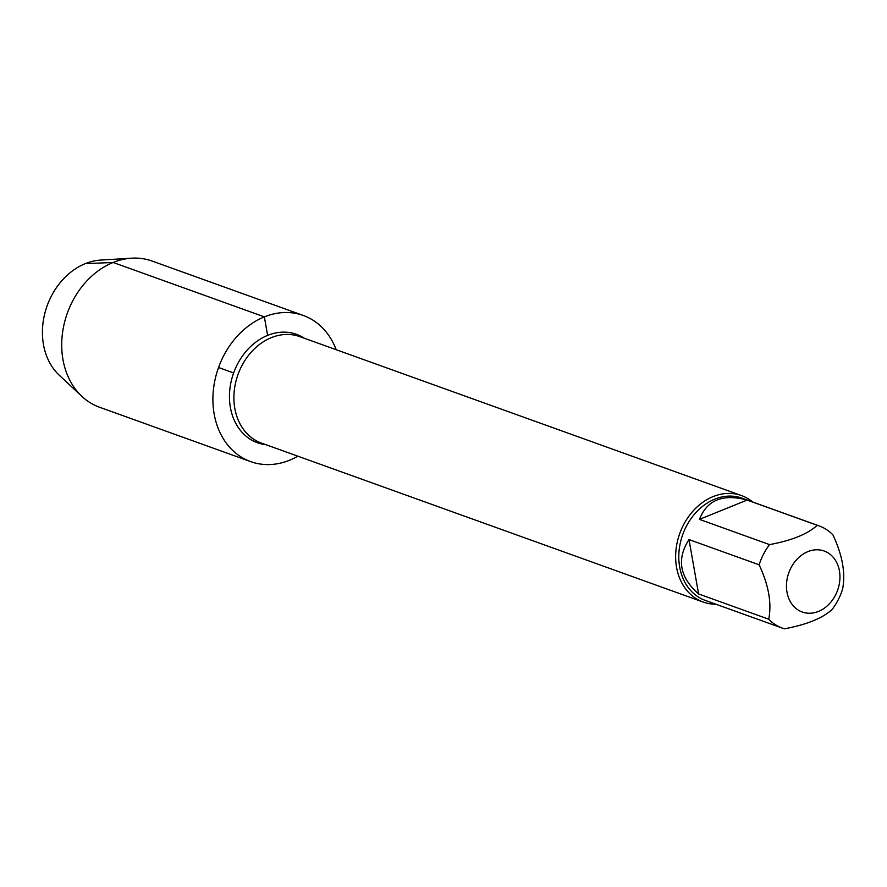 <?xml version="1.0" encoding="UTF-8"?>
<svg xmlns="http://www.w3.org/2000/svg" width="887" height="887" viewBox="0 0 887 887"><rect width="100%" height="100%" fill="white"/><g stroke="black" fill="none" stroke-linecap="round" stroke-linejoin="round"><path stroke-width="1.33" d="M715.864 604.213A56.58 45.248 -70.2 0 1 703.18 602.051A56.58 45.248 -70.2 0 1 675.938 550.494A56.58 45.248 -70.2 0 1 713.126 496.598A56.58 45.248 -70.2 0 1 741.499 495.567A56.58 45.248 -70.2 0 1 752.653 501.987M266 444.72A57.611 46.069 -70.2 0 1 229.456 395.591A57.611 46.069 -70.2 0 1 267.619 335.386A57.611 46.069 -70.2 0 1 304.319 338.246M818.479 611.42A32.42 25.923 109.8 0 0 836.862 562.868A32.42 25.923 109.8 0 0 794.552 562.147A32.42 25.923 109.8 0 0 789.541 600.155A32.42 25.923 109.8 0 0 818.479 611.42M842.539 589.301C845.71 573.468 842.506 555.34 832.948 534.916A54.318 43.441 109.8 0 0 819.222 525.947A54.318 43.441 109.8 0 0 817.249 525.304C807.713 534.029 791.825 540.46 769.572 544.607A54.318 43.441 109.8 0 0 759.128 564.808C768.685 585.232 771.878 603.36 768.707 619.193A54.318 43.441 109.8 0 0 782.434 628.162A54.318 43.441 109.8 0 0 784.418 628.816C806.671 624.67 822.559 618.228 832.095 609.502A54.318 43.441 109.8 0 0 842.539 589.301M747.12 500.068C722.872 493.56 706.983 500.002 699.444 519.372L747.12 500.068L817.249 525.304M699.444 519.372L769.572 544.607M688.999 539.573C676.415 559.132 679.608 577.26 698.59 593.957L688.999 539.573L759.128 564.808M698.59 593.957L768.707 619.193M782.434 628.162L705.22 600.377A54.318 43.441 -70.2 0 1 679.076 550.894A54.318 43.441 -70.2 0 1 714.778 499.148A54.318 43.441 -70.2 0 1 742.009 498.161L819.222 525.947M336.184 349.711A77.668 62.112 109.8 0 0 303.287 315.462L152.098 261.055A77.668 62.112 109.8 0 0 131.653 258.184A77.668 62.112 109.8 0 0 67.357 313.1A77.668 62.112 109.8 0 0 81.914 396.4A77.668 62.112 109.8 0 0 99.499 407.222L250.688 461.628A77.668 62.112 109.8 0 0 289.628 460.209A77.668 62.112 109.8 0 0 297.866 456.195M303.287 315.462A77.668 62.112 109.8 0 0 218.546 367.517A77.668 62.112 109.8 0 0 250.688 461.628M131.653 258.184L100.697 260.079A64.707 51.745 109.8 0 0 85.285 263.639A64.707 51.745 109.8 0 0 44.472 314.807A64.707 51.745 109.8 0 0 59.263 375.223L81.914 396.4M85.285 263.639L113.159 262.474L264.359 316.881L267.619 335.386M233.636 372.95L218.546 367.517M741.499 495.567L299.739 336.594A56.58 45.248 109.8 0 0 271.378 337.625A56.58 45.248 109.8 0 0 234.19 391.522A56.58 45.248 109.8 0 0 261.421 443.079L703.18 602.051"/></g></svg>
